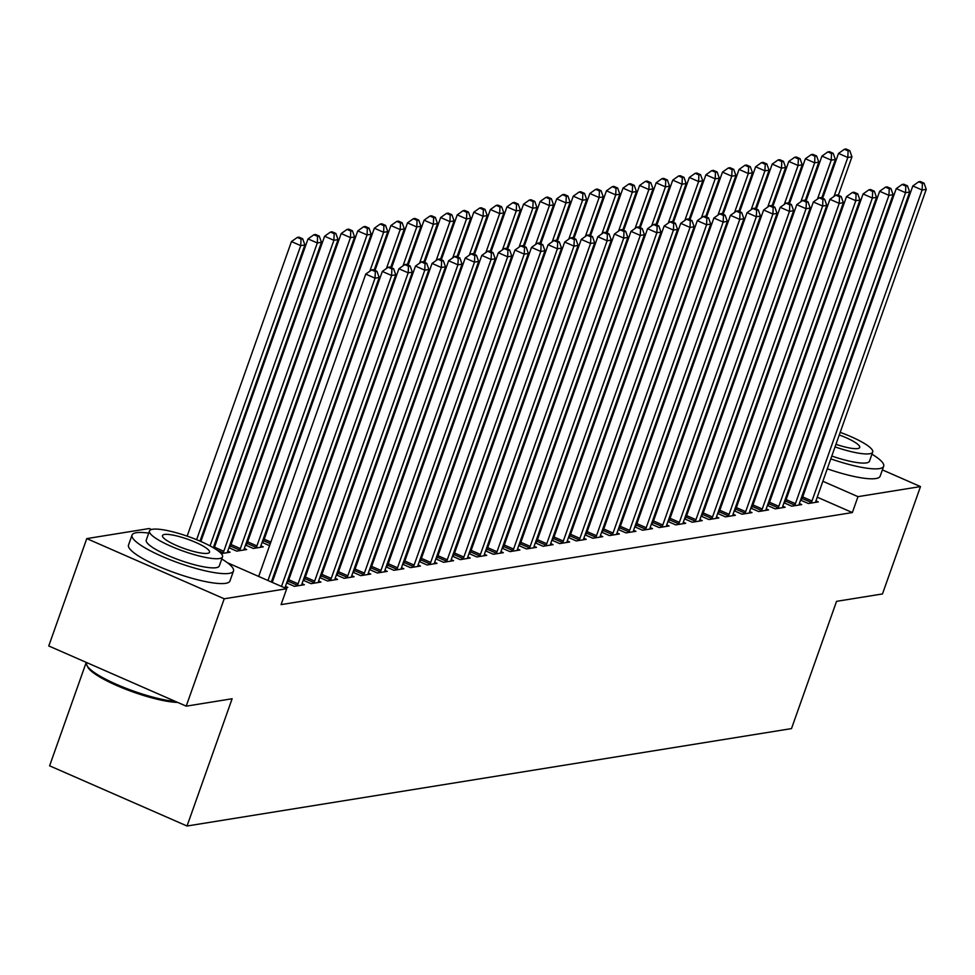 <?xml version="1.0" encoding="UTF-8"?>
<svg xmlns="http://www.w3.org/2000/svg" width="975" height="975" viewBox="0 0 975 975"><rect width="100%" height="100%" fill="white"/><g stroke="black" fill="none" stroke-linecap="round" stroke-linejoin="round"><path stroke-width="1.46" d="M269.551 524.148L268.491 524.318M252.964 526.817L251.916 526.987M236.389 529.486L235.328 529.657M219.814 532.155L218.753 532.326M203.239 534.824L202.178 534.995M762.998 429.622L764.059 429.451M779.586 426.952L780.634 426.782M86.239 662.378L49.603 765.814L187.054 826.008L791.493 728.605L836.55 601.343L882.473 593.946L920.485 486.586L857.988 496.653L822.876 481.272M187.054 826.008L232.123 698.758L186.201 706.156L48.75 645.962L86.775 538.602L149.273 528.523L151.491 529.498M716.32 473.155L717.186 473.533M783.997 502.783L791.773 506.183L801.718 504.587L799.366 503.551M784.327 501.82L785.168 501.686M683.17 478.493L684.036 478.871M750.835 508.121L758.623 511.534L768.568 509.925L766.216 508.901M751.177 507.171L752.017 507.037M650.008 483.832L650.873 484.209M717.685 513.472L725.461 516.872L735.406 515.275L733.054 514.239M718.014 512.509L718.855 512.375M616.858 489.182L617.723 489.56M684.523 518.81L692.311 522.222L702.256 520.613L699.904 519.59M684.864 517.859L685.705 517.713M583.708 494.52L584.561 494.898M651.373 524.148L659.149 527.56L669.094 525.964L666.742 524.928M651.702 523.197L652.543 523.063M550.546 499.87L551.411 500.248M618.211 529.498L625.999 532.898L635.944 531.302L633.592 530.266M618.552 528.535L619.393 528.401M517.396 505.208L518.249 505.586M585.061 534.836L592.837 538.249L602.782 536.64L600.429 535.616M585.39 533.886L586.231 533.752M484.234 510.547L485.099 510.924M551.899 540.187L559.687 543.587L569.632 541.99L567.279 540.954M552.24 539.224L553.081 539.09M451.084 515.897L451.937 516.275M518.749 545.525L526.524 548.937L536.469 547.328L534.117 546.305M519.078 544.574L519.919 544.44M417.922 521.235L418.787 521.613M485.587 550.875L493.374 554.275L503.319 552.679L500.967 551.643M485.928 549.912L486.769 549.778M384.772 526.585L385.625 526.963M452.437 556.213L460.212 559.626L470.157 558.017L467.805 556.981M452.778 555.25L453.607 555.116M351.609 531.923L352.475 532.301M419.274 561.551L427.062 564.964L437.007 563.355L434.655 562.331M419.616 560.601L420.457 560.467M318.459 537.274L319.312 537.652M386.124 566.902L393.9 570.302L403.845 568.705L401.493 567.669M386.466 565.939L387.294 565.805M285.297 542.612L286.163 542.99M352.962 572.24L360.75 575.652L370.695 574.043L368.343 573.02M353.303 571.289L354.144 571.155M245.517 545.049L253.293 548.462L263.238 546.853L260.886 545.829M245.858 544.099L246.687 543.965M319.812 577.59L327.588 580.99L337.533 579.394L335.181 578.358M320.153 576.627L320.982 576.493M227.736 551.168L230.088 552.203L221.252 553.629M286.65 582.928L294.438 586.341L304.383 584.732L302.031 583.696M286.991 581.977L287.832 581.831M227.443 562.758L286.711 588.717L281.08 604.622L852.357 512.558L817.245 497.177M804.57 491.632L803.705 491.254M791.042 485.708L790.177 485.331M777.502 479.785L776.636 479.408M763.973 473.85L763.108 473.472M750.433 467.927L749.568 467.549M284.822 587.888L287.808 587.401L285.456 586.377M303.237 580.259L311.013 583.659L320.958 582.063L318.606 581.027M303.566 579.296L304.407 579.162M228.942 547.718L236.718 551.131L246.663 549.522L244.311 548.498M229.271 546.768L230.112 546.634M336.387 574.909L344.175 578.321L354.12 576.712L351.768 575.689M336.728 573.958L337.569 573.824M262.092 542.38L269.587 545.659M262.433 541.43L263.274 541.283M369.549 569.571L377.325 572.983L387.27 571.374L384.918 570.338M369.878 568.62L370.719 568.474M301.872 539.943L302.738 540.321M402.699 564.232L410.487 567.633L420.432 566.036L418.068 565M403.041 563.27L403.882 563.136M335.034 534.592L335.9 534.97M435.862 558.882L443.637 562.295L453.582 560.686L451.23 559.662M436.191 557.932L437.032 557.798M368.184 529.254L369.05 529.632M469.012 553.544L476.787 556.944L486.744 555.348L484.38 554.312M469.353 552.581L470.194 552.447M401.347 523.916L402.212 524.294M502.162 548.194L509.949 551.606L519.894 549.997L517.542 548.974M502.503 547.243L503.344 547.109M434.497 518.566L435.362 518.944M535.324 542.856L543.099 546.268L553.057 544.659L550.692 543.623M535.665 541.893L536.506 541.759M467.659 513.228L468.524 513.606M568.474 537.518L576.262 540.918L586.207 539.321L583.854 538.285M568.815 536.555L569.656 536.421M500.809 507.878L501.674 508.255M601.636 532.167L609.412 535.58L619.369 533.971L617.004 532.947M601.977 531.217L602.818 531.082M533.971 502.539L534.836 502.917M634.786 526.829L642.574 530.229L652.519 528.633L650.167 527.597M635.127 525.866L635.968 525.732M567.121 497.189L567.986 497.567M667.948 521.479L675.724 524.891L685.681 523.283L683.317 522.259M668.289 520.528L669.13 520.394M600.283 491.851L601.148 492.229M701.098 516.141L708.886 519.541L718.831 517.944L716.479 516.908M701.439 515.178L702.28 515.044M633.433 486.513L634.298 486.891M734.26 510.79L742.036 514.203L751.981 512.606L749.629 511.57M734.602 509.84L735.443 509.706M666.595 481.163L667.461 481.54M767.41 505.452L775.198 508.865L785.143 507.256L782.791 506.232M767.752 504.502L768.592 504.355M699.745 475.824L700.611 476.202M800.572 500.114L808.348 503.514L818.293 501.918L815.941 500.882M800.914 499.151L801.743 499.017M732.908 470.474L733.761 470.852M810.201 475.727L809.335 475.349M796.672 469.804L795.807 469.426M783.132 463.868L782.267 463.491M769.604 457.945L768.739 457.567M756.064 452.022L755.211 451.644M882.375 469.889L920.485 486.586M186.201 706.156L224.213 598.784L86.775 538.602M852.357 512.558L857.988 496.653M286.711 588.717L224.213 598.784M267.967 580.503L375.034 278.168L379.178 277.509L271.355 581.99M258.68 576.444L365.747 274.109L375.034 278.168L375.326 271.586L376.984 271.318L373.267 269.685L371.609 269.953L375.326 271.586M371.609 269.953L365.747 274.109M379.178 277.509L376.984 271.318M200.021 541.101L304.882 244.969L300.739 245.639L291.452 241.568L187.139 536.128M301.031 239.046L302.689 238.777L298.972 237.157L297.314 237.425L301.031 239.046L300.739 245.639L196.609 539.687M302.689 238.777L304.882 244.969M291.452 241.568L297.314 237.425M281.507 586.438L391.609 275.498L395.753 274.828L285.638 585.804A4.302 1.438 113.6 0 0 285.224 587.267L285.127 587.84M272.22 582.367L382.322 271.44L391.609 275.498L391.901 268.917L393.559 268.649L389.842 267.016L388.184 267.284L391.901 268.917M388.184 267.284L382.322 271.44M395.753 274.828L393.559 268.649M297.119 585.902L297.424 585.305A4.302 1.438 113.6 0 0 298.07 583.806L408.184 272.829L412.34 272.159L302.213 583.135A4.302 1.438 113.6 0 0 301.811 584.598L301.702 585.171M287.162 583.148L288.137 581.234A4.302 1.438 113.6 0 0 288.783 579.735L398.897 268.759L408.184 272.829L408.476 266.236L410.134 265.968L406.417 264.347L404.759 264.615L408.476 266.236M404.759 264.615L398.897 268.759M412.34 272.159L410.134 265.968M213.306 547.706L321.457 242.3L317.314 242.97L308.027 238.899L200.874 541.478M317.606 236.377L319.264 236.108L315.547 234.488L313.889 234.756L317.606 236.377L317.314 242.97L210.052 545.89M319.264 236.108L321.457 242.3M308.027 238.899L313.889 234.756M227.407 552.63L227.516 552.069A4.302 1.438 -66.4 0 1 227.918 550.595L338.045 239.631L333.889 240.301L324.602 236.23L214.488 547.194A4.302 1.438 -66.4 0 1 214.098 548.182M334.181 233.707L335.839 233.439L332.122 231.818L330.464 232.074L334.181 233.707L333.889 240.301L223.775 551.265A4.302 1.438 -66.4 0 1 223.129 552.776L222.824 553.373M335.839 233.439L338.045 239.631M324.602 236.23L330.464 232.074M148.724 533.106A53.808 10.713 19.5 0 0 136.329 532.716A53.808 10.713 19.5 0 0 132.039 535.092A53.808 10.713 19.5 0 0 170.43 559.869A53.808 10.713 19.5 0 0 229.198 573.385A53.808 10.713 19.5 0 0 233.488 571.009A53.808 10.713 19.5 0 0 221.764 558.98M132.039 535.092L128.517 545.025A53.808 10.713 19.5 0 0 166.908 569.814A53.808 10.713 19.5 0 0 225.676 583.33A53.808 10.713 19.5 0 0 229.966 580.954L233.488 571.009M222.519 556.835L219.277 565.987A38.744 7.715 -160.5 0 1 216.194 567.694A38.744 7.715 -160.5 0 1 173.879 557.956A38.744 7.715 -160.5 0 1 146.238 540.113L149.48 530.973A38.744 7.715 19.5 0 0 177.121 548.815A38.744 7.715 19.5 0 0 219.436 558.541A38.744 7.715 19.5 0 0 222.519 556.835A38.744 7.715 19.5 0 0 194.878 538.992A38.744 7.715 19.5 0 0 152.563 529.267A38.744 7.715 19.5 0 0 149.48 530.973M164.458 534.471A24.972 4.973 19.5 0 0 162.472 535.567A24.972 4.973 19.5 0 0 180.277 547.072A24.972 4.973 19.5 0 0 207.541 553.337A24.972 4.973 19.5 0 0 209.54 552.24A24.972 4.973 19.5 0 0 191.722 540.735A24.972 4.973 19.5 0 0 164.458 534.471M86.86 662.659L86.69 663.134A53.808 10.713 19.5 0 0 87.031 665.559A53.808 10.713 19.5 0 0 122.679 686.961A53.808 10.713 19.5 0 0 175.573 701.5M177.608 702.39A52.516 10.457 -160.5 0 1 125.239 689.057A52.516 10.457 -160.5 0 1 87.811 667.132L87.031 665.559M830.81 458.872A53.808 10.713 19.5 0 0 879.389 468.609A53.808 10.713 19.5 0 0 883.667 466.233A53.808 10.713 19.5 0 0 871.955 454.192M795.856 427.964A53.808 10.713 19.5 0 0 794.881 427.879M827.287 468.817A53.808 10.713 19.5 0 0 875.867 478.542A53.808 10.713 19.5 0 0 880.157 476.178L883.667 466.233M835.051 446.891A38.744 7.715 19.5 0 0 869.615 453.765A38.744 7.715 19.5 0 0 872.71 452.059L869.468 461.199A38.744 7.715 -160.5 0 1 866.385 462.906A38.744 7.715 -160.5 0 1 831.809 456.044M872.71 452.059A38.744 7.715 19.5 0 0 840.194 432.364M827.056 428.135A38.744 7.715 19.5 0 0 826.154 427.879M812.565 424.893A38.744 7.715 19.5 0 0 811.627 424.759M822.315 438.689A24.972 4.973 19.5 0 0 823.168 439.103M835.965 444.308A24.972 4.973 19.5 0 0 857.732 448.561A24.972 4.973 19.5 0 0 859.718 447.464A24.972 4.973 19.5 0 0 839.28 434.96M826.057 430.95A24.972 4.973 19.5 0 0 825.13 430.743M808.056 434.826A38.744 7.715 19.5 0 0 808.884 435.325M821.303 441.541A38.744 7.715 19.5 0 0 822.169 441.919M818.939 451.072A38.744 7.715 -160.5 0 1 818.074 450.694M805.642 444.466A38.744 7.715 -160.5 0 1 804.814 443.978M787.008 450.109A53.808 10.713 19.5 0 0 787.824 450.645M800.024 457.507A53.808 10.713 19.5 0 0 800.877 457.933M813.503 463.588A53.808 10.713 19.5 0 0 814.369 463.942M790.53 440.164A53.808 10.713 19.5 0 0 791.334 440.7M803.546 447.574A53.808 10.713 19.5 0 0 804.387 447.988M817.026 453.643A53.808 10.713 19.5 0 0 817.891 454.009M313.694 583.233L313.999 582.636A4.302 1.438 113.6 0 0 314.645 581.124L424.771 270.16L428.915 269.49L318.788 580.466A4.302 1.438 113.6 0 0 318.386 581.929L318.277 582.489M303.737 580.478L304.712 578.565A4.302 1.438 113.6 0 0 305.358 577.066L415.484 266.09L424.771 270.16L425.051 263.567L426.709 263.299L423.004 261.678L421.346 261.946L425.051 263.567M421.346 261.946L415.484 266.09M428.915 269.49L426.709 263.299M330.269 580.564L330.574 579.967A4.302 1.438 113.6 0 0 331.22 578.455L441.346 267.491L445.49 266.821L335.376 577.785A4.302 1.438 113.6 0 0 334.961 579.26L334.852 579.82M320.324 577.809L321.287 575.896A4.302 1.438 113.6 0 0 321.933 574.385L432.059 263.421L441.346 267.491L441.638 260.898L443.296 260.63L439.579 259.009L437.921 259.265L441.638 260.898M437.921 259.265L432.059 263.421M445.49 266.821L443.296 260.63M243.982 549.961L244.091 549.388A4.302 1.438 -66.4 0 1 244.493 547.926L354.62 236.962L350.476 237.62L341.189 233.561L231.063 544.525A4.302 1.438 -66.4 0 1 230.417 546.037L229.442 547.95M350.756 231.038L352.414 230.77L348.709 229.137L347.051 229.405L350.756 231.038L350.476 237.62L240.35 548.596A4.302 1.438 -66.4 0 1 239.704 550.095L239.399 550.704M352.414 230.77L354.62 236.962M341.189 233.561L347.051 229.405M260.557 547.292L260.666 546.719A4.302 1.438 -66.4 0 1 261.068 545.257L371.195 234.28L367.051 234.951L357.764 230.892L247.638 541.856A4.302 1.438 -66.4 0 1 246.992 543.355L246.029 545.281M367.343 228.369L369.001 228.101L365.284 226.468L363.626 226.736L367.343 228.369L367.051 234.951L256.925 545.927A4.302 1.438 -66.4 0 1 256.279 547.426L255.974 548.023M369.001 228.101L371.195 234.28M357.764 230.892L363.626 226.736M346.856 577.895L347.161 577.285A4.302 1.438 113.6 0 0 347.807 575.786L457.921 264.81L462.065 264.152L351.951 575.116A4.302 1.438 113.6 0 0 351.536 576.578L351.439 577.151M336.899 575.14L337.874 573.227A4.302 1.438 113.6 0 0 338.52 571.716L448.634 260.752L457.921 264.81L458.213 258.229L459.871 257.961L456.154 256.327L454.496 256.596L458.213 258.229M454.496 256.596L448.634 260.752M462.065 264.152L459.871 257.961M374.156 270.075L387.77 231.611L383.626 232.282L374.339 228.211L264.225 539.187A4.302 1.438 -66.4 0 1 263.579 540.686L262.604 542.6M383.918 225.688L385.576 225.42L381.859 223.799L380.201 224.067L383.918 225.688L383.626 232.282L369.842 271.208M385.576 225.42L387.77 231.611M374.339 228.211L380.201 224.067M363.431 575.213L363.736 574.616A4.302 1.438 113.6 0 0 364.382 573.117L474.496 262.141L478.64 261.471L368.526 572.447A4.302 1.438 113.6 0 0 368.123 573.909L368.014 574.482M353.474 572.471L354.449 570.546A4.302 1.438 113.6 0 0 355.095 569.047L465.209 258.082L474.496 262.141L474.788 255.56L476.446 255.292L472.729 253.658L471.071 253.927L474.788 255.56M471.071 253.927L465.209 258.082M478.64 261.471L476.446 255.292M390.731 267.406L404.345 228.942L400.201 229.613L390.914 225.542L375.009 270.453M400.493 223.019L402.151 222.751L398.434 221.13L396.776 221.398L400.493 223.019L400.201 229.613L386.417 268.527M402.151 222.751L404.345 228.942M390.914 225.542L396.776 221.398M380.006 572.544L380.311 571.947A4.302 1.438 113.6 0 0 380.957 570.448L491.083 259.472L495.227 258.802L385.101 569.778A4.302 1.438 113.6 0 0 384.698 571.24L384.589 571.813M370.049 569.79L371.024 567.877A4.302 1.438 113.6 0 0 371.67 566.378L481.796 255.401L491.083 259.472L491.363 252.878L493.021 252.61L489.316 250.989L487.646 251.257L491.363 252.878M487.646 251.257L481.796 255.401M495.227 258.802L493.021 252.61M407.306 264.737L420.932 226.273L416.788 226.943L407.501 222.873L391.597 267.784M417.068 220.35L418.726 220.082L415.009 218.461L413.351 218.717L417.068 220.35L416.788 226.943L403.004 265.858M418.726 220.082L420.932 226.273M407.501 222.873L413.351 218.717M396.581 569.875L396.886 569.278A4.302 1.438 113.6 0 0 397.532 567.767L507.658 256.803L511.802 256.132L401.676 567.109A4.302 1.438 113.6 0 0 401.273 568.571L401.164 569.132M386.636 567.121L387.599 565.207A4.302 1.438 113.6 0 0 388.245 563.708L498.371 252.732L507.658 256.803L507.951 250.209L509.608 249.941L505.891 248.32L504.233 248.588L507.951 250.209M504.233 248.588L498.371 252.732M511.802 256.132L509.608 249.941M423.881 262.068L437.507 223.604L433.363 224.262L424.076 220.204L408.172 265.115M433.656 217.681L435.313 217.413L431.596 215.78L429.938 216.048L433.656 217.681L433.363 224.262L419.579 263.189M435.313 217.413L437.507 223.604M424.076 220.204L429.938 216.048M413.168 567.206L413.473 566.609A4.302 1.438 113.6 0 0 414.119 565.098L524.233 254.134L528.377 253.463L418.263 564.428A4.302 1.438 113.6 0 0 417.848 565.902L417.739 566.463M403.211 564.452L404.186 562.538A4.302 1.438 113.6 0 0 404.832 561.027L514.946 250.063L524.233 254.134L524.526 247.54L526.183 247.272L522.466 245.651L520.808 245.907L524.526 247.54M520.808 245.907L514.946 250.063M528.377 253.463L526.183 247.272M440.468 259.387L454.082 220.923L449.938 221.593L440.651 217.535L424.747 262.446M450.231 215.012L451.888 214.744L448.171 213.111L446.513 213.379L450.231 215.012L449.938 221.593L436.154 260.52M451.888 214.744L454.082 220.923M440.651 217.535L446.513 213.379M429.743 564.525L430.048 563.928A4.302 1.438 113.6 0 0 430.694 562.429L540.808 251.452L544.952 250.794L434.838 561.758A4.302 1.438 113.6 0 0 434.436 563.221L434.326 563.794M419.786 561.783L420.761 559.869A4.302 1.438 113.6 0 0 421.407 558.358L531.521 247.394L540.808 251.452L541.101 244.871L542.758 244.603L539.041 242.97L537.383 243.238L541.101 244.871M537.383 243.238L531.521 247.394M544.952 250.794L542.758 244.603M457.043 256.717L470.657 218.254L466.513 218.924L457.226 214.853L441.322 259.764M466.806 212.331L468.463 212.062L464.746 210.442L463.088 210.71L466.806 212.331L466.513 218.924L452.729 257.851M468.463 212.062L470.657 218.254M457.226 214.853L463.088 210.71M446.318 561.856L446.623 561.259A4.302 1.438 113.6 0 0 447.269 559.76L557.395 248.783L561.539 248.113L451.413 559.089A4.302 1.438 113.6 0 0 451.011 560.552L450.901 561.125M436.361 559.102L437.336 557.188A4.302 1.438 113.6 0 0 437.982 555.689L548.108 244.725L557.395 248.783L557.676 242.202L559.333 241.934L555.616 240.301L553.958 240.569L557.676 242.202M553.958 240.569L548.108 244.725M561.539 248.113L559.333 241.934M473.618 254.048L487.244 215.585L483.1 216.255L473.813 212.184L457.909 257.095M483.381 209.662L485.038 209.393L481.321 207.772L479.663 208.041L483.381 209.662L483.1 216.255L469.316 255.17M485.038 209.393L487.244 215.585M473.813 212.184L479.663 208.041M462.893 559.187L463.198 558.59A4.302 1.438 113.6 0 0 463.844 557.091L573.97 246.114L578.114 245.444L467.988 556.42A4.302 1.438 113.6 0 0 467.586 557.883L467.476 558.443M452.948 556.433L453.911 554.519A4.302 1.438 113.6 0 0 454.557 553.02L564.683 242.044L573.97 246.114L574.263 239.521L575.92 239.253L572.203 237.632L570.546 237.9L574.263 239.521M570.546 237.9L564.683 242.044M578.114 245.444L575.92 239.253M490.193 251.379L503.819 212.916L499.675 213.586L490.388 209.515L474.484 254.426M499.956 206.993L501.625 206.724L497.908 205.103L496.251 205.359L499.956 206.993L499.675 213.586L485.891 252.501M501.625 206.724L503.819 212.916M490.388 209.515L496.251 205.359M479.481 556.518L479.785 555.921A4.302 1.438 113.6 0 0 480.431 554.409L590.545 243.445L594.689 242.775L484.575 553.751A4.302 1.438 113.6 0 0 484.161 555.214L484.051 555.774M469.523 553.763L470.498 551.85A4.302 1.438 113.6 0 0 471.144 550.351L581.258 239.375L590.545 243.445L590.838 236.852L592.495 236.584L588.778 234.963L587.121 235.231L590.838 236.852M587.121 235.231L581.258 239.375M594.689 242.775L592.495 236.584M506.781 248.71L520.394 210.247L516.25 210.905L506.963 206.846L491.059 251.757M516.543 204.323L518.2 204.055L514.483 202.422L512.826 202.69L516.543 204.323L516.25 210.905L502.466 249.832M518.2 204.055L520.394 210.247M506.963 206.846L512.826 202.69M496.056 553.849L496.36 553.239A4.302 1.438 113.6 0 0 497.006 551.74L607.12 240.776L611.264 240.106L501.15 551.07A4.302 1.438 113.6 0 0 500.748 552.545L500.638 553.105M486.098 551.094L487.073 549.181A4.302 1.438 113.6 0 0 487.719 547.67L597.833 236.706L607.12 240.776L607.413 234.183L609.07 233.915L605.353 232.294L603.696 232.55L607.413 234.183M603.696 232.55L597.833 236.706M611.264 240.106L609.07 233.915M523.356 246.029L536.969 207.565L532.825 208.236L523.538 204.177L507.634 249.088M533.118 201.642L534.775 201.386L531.058 199.753L529.401 200.021L533.118 201.642L532.825 208.236L519.041 247.163M534.775 201.386L536.969 207.565M523.538 204.177L529.401 200.021M512.631 551.168L512.935 550.57A4.302 1.438 113.6 0 0 513.581 549.071L623.707 238.095L627.851 237.437L517.725 548.401A4.302 1.438 113.6 0 0 517.323 549.863L517.213 550.436M502.673 548.425L503.648 546.512A4.302 1.438 113.6 0 0 504.294 545.001L614.421 234.037L623.707 238.095L623.988 231.514L625.645 231.246L621.928 229.613L620.271 229.881L623.988 231.514M620.271 229.881L614.421 234.037M627.851 237.437L625.645 231.246M539.931 243.36L553.556 204.896L549.413 205.567L540.126 201.496L524.221 246.407M549.693 198.973L551.35 198.705L547.633 197.084L545.976 197.352L549.693 198.973L549.413 205.567L535.628 244.493M551.35 198.705L553.556 204.896M540.126 201.496L545.976 197.352M529.206 548.498L529.51 547.901A4.302 1.438 113.6 0 0 530.156 546.402L640.283 235.426L644.426 234.756L534.3 545.732A4.302 1.438 113.6 0 0 533.898 547.194L533.788 547.767M519.261 545.744L520.223 543.831A4.302 1.438 113.6 0 0 520.869 542.332L630.996 231.368L640.283 235.426L640.563 228.832L642.22 228.577L638.515 226.943L636.858 227.212L640.563 228.832M636.858 227.212L630.996 231.368M644.426 234.756L642.22 228.577M556.506 240.691L570.131 202.227L565.987 202.897L556.701 198.827L540.796 243.738M566.268 196.304L567.925 196.036L564.22 194.415L562.563 194.683L566.268 196.304L565.987 202.897L552.203 241.812M567.925 196.036L570.131 202.227M556.701 198.827L562.563 194.683M545.793 545.829L546.097 545.232A4.302 1.438 113.6 0 0 546.743 543.721L656.858 232.757L661.001 232.087L550.887 543.063A4.302 1.438 113.6 0 0 550.473 544.525L550.363 545.086M535.836 543.075L536.811 541.162A4.302 1.438 113.6 0 0 537.457 539.663L647.571 228.686L656.858 232.757L657.15 226.163L658.807 225.895L655.09 224.274L653.433 224.543L657.15 226.163M653.433 224.543L647.571 228.686M661.001 232.087L658.807 225.895M573.093 238.022L586.706 199.558L582.562 200.228L573.276 196.158L557.371 241.069M582.855 193.635L584.513 193.367L580.795 191.734L579.138 192.002L582.855 193.635L582.562 200.228L568.778 239.143M584.513 193.367L586.706 199.558M573.276 196.158L579.138 192.002M562.368 543.16L562.673 542.563A4.302 1.438 113.6 0 0 563.318 541.052L673.432 230.088L677.576 229.418L567.462 540.382A4.302 1.438 113.6 0 0 567.06 541.856L566.95 542.417M552.411 540.406L553.386 538.492A4.302 1.438 113.6 0 0 554.032 536.993L664.146 226.017L673.432 230.088L673.725 223.494L675.382 223.226L671.665 221.605L670.008 221.873L673.725 223.494M670.008 221.873L664.146 226.017M677.576 229.418L675.382 223.226M589.668 235.353L603.281 196.889L599.138 197.547L589.851 193.489L573.946 238.4M599.43 190.966L601.087 190.698L597.37 189.065L595.713 189.333L599.43 190.966L599.138 197.547L585.353 236.474M601.087 190.698L603.281 196.889M589.851 193.489L595.713 189.333M578.943 540.491L579.247 539.882A4.302 1.438 113.6 0 0 579.893 538.383L690.02 227.419L694.163 226.748L584.037 537.712A4.302 1.438 113.6 0 0 583.635 539.175L583.525 539.748M568.986 537.737L569.961 535.823A4.302 1.438 113.6 0 0 570.607 534.312L680.733 223.348L690.02 227.419L690.3 220.825L691.957 220.557L688.24 218.924L686.583 219.192L690.3 220.825M686.583 219.192L680.733 223.348M694.163 226.748L691.957 220.557M606.243 232.672L619.868 194.208L615.725 194.878L606.438 190.808L590.533 235.731M616.005 188.285L617.663 188.029L613.945 186.396L612.288 186.664L616.005 188.285L615.725 194.878L601.941 233.805M617.663 188.029L619.868 194.208M606.438 190.808L612.288 186.664M595.518 537.81L595.822 537.213A4.302 1.438 113.6 0 0 596.468 535.714L706.595 224.738L710.738 224.079L600.612 535.043A4.302 1.438 113.6 0 0 600.21 536.506L600.1 537.079M585.573 535.068L586.536 533.154A4.302 1.438 113.6 0 0 587.182 531.643L697.308 220.679L706.595 224.738L706.875 218.156L708.533 217.888L704.828 216.255L703.17 216.523L706.875 218.156M703.17 216.523L697.308 220.679M710.738 224.079L708.533 217.888M622.818 230.002L636.443 191.539L632.3 192.209L623.013 188.138L607.108 233.049M632.58 185.616L634.237 185.348L630.533 183.727L628.875 183.995L632.58 185.616L632.3 192.209L618.516 231.136M634.237 185.348L636.443 191.539M623.013 188.138L628.875 183.995M612.105 535.141L612.41 534.544A4.302 1.438 113.6 0 0 613.056 533.045L723.17 222.068L727.313 221.398L617.199 532.374A4.302 1.438 113.6 0 0 616.785 533.837L616.675 534.41M602.148 532.387L603.123 530.473A4.302 1.438 113.6 0 0 603.769 528.974L713.883 217.998L723.17 222.068L723.462 215.475L725.12 215.219L721.402 213.586L719.745 213.854L723.462 215.475M719.745 213.854L713.883 217.998M727.313 221.398L725.12 215.219M639.393 227.333L653.018 188.87L648.875 189.54L639.588 185.469L623.683 230.38M649.167 182.947L650.825 182.678L647.108 181.058L645.45 181.326L649.167 182.947L648.875 189.54L635.091 228.455M650.825 182.678L653.018 188.87M639.588 185.469L645.45 181.326M628.68 532.472L628.985 531.875A4.302 1.438 113.6 0 0 629.631 530.363L739.745 219.399L743.888 218.729L633.774 529.705A4.302 1.438 113.6 0 0 633.372 531.168L633.263 531.728M618.723 529.717L619.698 527.804A4.302 1.438 113.6 0 0 620.344 526.305L730.458 215.329L739.745 219.399L740.037 212.806L741.695 212.538L737.977 210.917L736.32 211.185L740.037 212.806M736.32 211.185L730.458 215.329M743.888 218.729L741.695 212.538M655.98 224.664L669.593 186.201L665.45 186.871L656.163 182.8L640.258 227.711M665.742 180.277L667.4 180.009L663.682 178.376L662.025 178.644L665.742 180.277L665.45 186.871L651.666 225.786M667.4 180.009L669.593 186.201M656.163 182.8L662.025 178.644M645.255 529.803L645.56 529.206A4.302 1.438 113.6 0 0 646.206 527.694L756.332 216.73L760.476 216.06L650.349 527.024A4.302 1.438 113.6 0 0 649.947 528.499L649.838 529.059M635.298 527.048L636.273 525.135A4.302 1.438 113.6 0 0 636.919 523.636L747.045 212.66L756.332 216.73L756.612 210.137L758.27 209.869L754.553 208.248L752.895 208.516L756.612 210.137M752.895 208.516L747.045 212.66M760.476 216.06L758.27 209.869M672.555 221.995L686.181 183.532L682.037 184.19L672.75 180.131L656.845 225.042M682.317 177.608L683.975 177.34L680.257 175.707L678.6 175.975L682.317 177.608L682.037 184.19L668.253 223.117M683.975 177.34L686.181 183.532M672.75 180.131L678.6 175.975M661.83 527.134L662.135 526.524A4.302 1.438 113.6 0 0 662.781 525.025L772.907 214.061L777.051 213.391L666.924 524.355A4.302 1.438 113.6 0 0 666.522 525.817L666.412 526.39M651.873 524.379L652.848 522.466A4.302 1.438 113.6 0 0 653.494 520.955L763.62 209.991L772.907 214.061L773.187 207.468L774.845 207.2L771.14 205.567L769.482 205.835L773.187 207.468M769.482 205.835L763.62 209.991M777.051 213.391L774.845 207.2M689.13 219.314L702.756 180.85L698.612 181.521L689.325 177.45L673.42 222.373M698.892 174.927L700.55 174.671L696.845 173.038L695.187 173.306L698.892 174.927L698.612 181.521L684.828 220.447M700.55 174.671L702.756 180.85M689.325 177.45L695.187 173.306M678.417 524.452L678.722 523.855A4.302 1.438 113.6 0 0 679.368 522.356L789.482 211.38L793.626 210.722L683.512 521.686A4.302 1.438 113.6 0 0 683.097 523.148L682.987 523.721M668.46 521.71L669.435 519.797A4.302 1.438 113.6 0 0 670.069 518.286L780.195 207.322L789.482 211.38L789.774 204.799L791.432 204.531L787.715 202.897L786.057 203.166L789.774 204.799M786.057 203.166L780.195 207.322M793.626 210.722L791.432 204.531M705.705 216.645L719.331 178.181L715.187 178.852L705.9 174.781L689.995 219.692M715.479 172.258L717.137 171.99L713.42 170.369L711.762 170.637L715.479 172.258L715.187 178.852L701.403 217.778M717.137 171.99L719.331 178.181M705.9 174.781L711.762 170.637M694.992 521.783L695.297 521.186A4.302 1.438 113.6 0 0 695.943 519.687L806.057 208.711L810.201 208.041L700.087 519.017A4.302 1.438 113.6 0 0 699.684 520.479L699.575 521.052M685.035 519.029L686.01 517.116A4.302 1.438 113.6 0 0 686.656 515.617L796.77 204.64L806.057 208.711L806.349 202.118L808.007 201.862L804.29 200.228L802.632 200.497L806.349 202.118M802.632 200.497L796.77 204.64M810.201 208.041L808.007 201.862M722.292 213.976L735.906 175.512L731.762 176.183L722.475 172.112L706.57 217.023M732.054 169.589L733.712 169.321L729.995 167.7L728.337 167.968L732.054 169.589L731.762 176.183L717.978 215.097M733.712 169.321L735.906 175.512M722.475 172.112L728.337 167.968M711.567 519.114L711.872 518.517A4.302 1.438 113.6 0 0 712.518 517.006L822.632 206.042L826.788 205.372L716.662 516.348A4.302 1.438 113.6 0 0 716.259 517.81L716.15 518.371M701.61 516.36L702.585 514.447A4.302 1.438 113.6 0 0 703.231 512.947L813.345 201.971L822.632 206.042L822.924 199.448L824.582 199.18L820.865 197.559L819.207 197.827L822.924 199.448M819.207 197.827L813.345 201.971M826.788 205.372L824.582 199.18M738.867 211.307L752.493 172.843L748.337 173.513L739.05 169.443L723.158 214.354M748.629 166.92L750.287 166.652L746.57 165.019L744.912 165.287L748.629 166.92L748.337 173.513L734.565 212.428M750.287 166.652L752.493 172.843M739.05 169.443L744.912 165.287M728.142 516.445L728.447 515.848A4.302 1.438 113.6 0 0 729.093 514.337L839.219 203.373L843.363 202.702L733.237 513.667A4.302 1.438 113.6 0 0 732.834 515.141L732.725 515.702M718.185 513.691L719.16 511.778A4.302 1.438 113.6 0 0 719.806 510.278L829.932 199.302L839.219 203.373L839.499 196.779L841.157 196.511L837.452 194.89L835.794 195.158L839.499 196.779M835.794 195.158L829.932 199.302M843.363 202.702L841.157 196.511M755.442 208.638L769.068 170.174L764.924 170.832L755.637 166.774L739.733 211.685M765.204 164.251L766.862 163.983L763.157 162.35L761.499 162.618L765.204 164.251L764.924 170.832L751.14 209.759M766.862 163.983L769.068 170.174M755.637 166.774L761.499 162.618M744.729 513.776L745.022 513.167A4.302 1.438 113.6 0 0 745.668 511.668L855.794 200.704L859.938 200.033L749.824 510.997A4.302 1.438 113.6 0 0 749.409 512.46L749.3 513.033M734.772 511.022L735.735 509.108A4.302 1.438 113.6 0 0 736.381 507.597L846.507 196.633L855.794 200.704L856.087 194.11L857.744 193.842L854.027 192.209L852.369 192.477L856.087 194.11M852.369 192.477L846.507 196.633M859.938 200.033L857.744 193.842M772.017 205.957L785.643 167.493L781.499 168.163L772.212 164.092L756.307 209.016M781.792 161.57L783.449 161.302L779.732 159.681L778.074 159.949L781.792 161.57L781.499 168.163L767.715 207.09M783.449 161.302L785.643 167.493M772.212 164.092L778.074 159.949M761.304 511.095L761.609 510.498A4.302 1.438 113.6 0 0 762.255 508.999L872.369 198.022L876.513 197.364L766.399 508.328A4.302 1.438 113.6 0 0 765.984 509.791L765.887 510.364M751.347 508.353L752.322 506.439A4.302 1.438 113.6 0 0 752.968 504.928L863.082 193.964L872.369 198.022L872.662 191.441L874.319 191.173L870.602 189.54L868.944 189.808L872.662 191.441M868.944 189.808L863.082 193.964M876.513 197.364L874.319 191.173M788.604 203.288L802.218 164.824L798.074 165.494L788.787 161.423L772.882 206.334M798.367 158.901L800.024 158.632L796.307 157.012L794.649 157.28L798.367 158.901L798.074 165.494L784.29 204.421M800.024 158.632L802.218 164.824M788.787 161.423L794.649 157.28M777.879 508.426L778.184 507.829A4.302 1.438 113.6 0 0 778.83 506.33L888.944 195.353L893.1 194.683L782.974 505.659A4.302 1.438 113.6 0 0 782.572 507.122L782.462 507.695M767.922 505.672L768.897 503.758A4.302 1.438 113.6 0 0 769.543 502.259L879.657 191.283L888.944 195.353L889.237 188.76L890.894 188.492L887.177 186.871L885.519 187.139L889.237 188.76M885.519 187.139L879.657 191.283M893.1 194.683L890.894 188.492M805.179 200.618L818.793 162.155L814.649 162.825L805.362 158.754L789.457 203.665M814.942 156.232L816.599 155.963L812.882 154.343L811.224 154.611L814.942 156.232L814.649 162.825L800.877 201.74M816.599 155.963L818.793 162.155M805.362 158.754L811.224 154.611M794.454 505.757L794.759 505.16A4.302 1.438 113.6 0 0 795.405 503.648L905.531 192.684L909.675 192.014L799.549 502.99A4.302 1.438 113.6 0 0 799.147 504.453L799.037 505.013M784.497 503.003L785.472 501.089A4.302 1.438 113.6 0 0 786.118 499.59L896.244 188.614L905.531 192.684L905.812 186.091L907.469 185.823L903.764 184.202L902.107 184.47L905.812 186.091M902.107 184.47L896.244 188.614M909.675 192.014L907.469 185.823M821.754 197.949L835.38 159.486L831.236 160.144L821.949 156.085L806.045 200.996M831.517 153.562L833.174 153.294L829.469 151.661L827.799 151.929L831.517 153.562L831.236 160.144L817.452 199.071M833.174 153.294L835.38 159.486M821.949 156.085L827.799 151.929M811.029 503.088L811.334 502.491A4.302 1.438 113.6 0 0 811.98 500.979L922.106 190.015L926.25 189.345L816.124 500.309A4.302 1.438 113.6 0 0 815.722 501.784L815.612 502.344M801.084 500.333L802.047 498.42A4.302 1.438 113.6 0 0 802.693 496.921L912.819 185.945L922.106 190.015L922.399 183.422L924.056 183.154L920.339 181.533L918.682 181.801L922.399 183.422M918.682 181.801L912.819 185.945M926.25 189.345L924.056 183.154M838.329 195.268L851.955 156.804L847.811 157.475L838.524 153.416L822.62 198.327M848.104 150.893L849.761 150.625L846.044 148.992L844.387 149.26L848.104 150.893L847.811 157.475L834.027 196.402M849.761 150.625L851.955 156.804M838.524 153.416L844.387 149.26M297.424 585.305L288.137 581.234M298.07 583.806L288.783 579.735M214.488 547.194L223.775 551.265M217.145 550.144L223.129 552.776M313.999 582.636L304.712 578.565M314.645 581.124L305.358 577.066M330.574 579.967L321.287 575.896M331.22 578.455L321.933 574.385M231.063 544.525L240.35 548.596M230.417 546.037L239.704 550.095M247.638 541.856L256.925 545.927M246.992 543.355L256.279 547.426M347.161 577.285L337.874 573.227M347.807 575.786L338.52 571.716M264.225 539.187L270.855 542.088M263.579 540.686L270.307 543.636M363.736 574.616L354.449 570.546M364.382 573.117L355.095 569.047M286.565 539.041L287.43 539.419M286.016 540.589L286.882 540.967M380.311 571.947L371.024 567.877M380.957 570.448L371.67 566.378M303.14 536.372L304.005 536.75M302.591 537.92L303.457 538.298M396.886 569.278L387.599 565.207M397.532 567.767L388.245 563.708M319.715 533.691L320.58 534.068M319.178 535.238L320.032 535.616M413.473 566.609L404.186 562.538M414.119 565.098L404.832 561.027M336.302 531.022L337.167 531.399M335.753 532.569L336.619 532.947M430.048 563.928L420.761 559.869M430.694 562.429L421.407 558.358M352.877 528.352L353.742 528.73M352.328 529.9L353.194 530.278M446.623 561.259L437.336 557.188M447.269 559.76L437.982 555.689M369.452 525.683L370.317 526.061M368.903 527.231L369.769 527.609M463.198 558.59L453.911 554.519M463.844 557.091L454.557 553.02M386.027 523.014L386.892 523.392M385.478 524.55L386.344 524.94M479.785 555.921L470.498 551.85M480.431 554.409L471.144 550.351M402.614 520.333L403.467 520.711M402.066 521.881L402.931 522.259M496.36 553.239L487.073 549.181M497.006 551.74L487.719 547.67M419.189 517.664L420.054 518.042M418.641 519.212L419.506 519.59M512.935 550.57L503.648 546.512M513.581 549.071L504.294 545.001M435.764 514.995L436.629 515.373M435.216 516.543L436.081 516.921M529.51 547.901L520.223 543.831M530.156 546.402L520.869 542.332M452.339 512.326L453.204 512.704M451.791 513.874L452.656 514.252M546.097 545.232L536.811 541.162M546.743 543.721L537.457 539.663M468.926 509.657L469.779 510.035M468.378 511.192L469.231 511.57M562.673 542.563L553.386 538.492M563.318 541.052L554.032 536.993M485.501 506.976L486.367 507.353M484.953 508.523L485.818 508.901M579.247 539.882L569.961 535.823M579.893 538.383L570.607 534.312M502.076 504.307L502.942 504.684M501.528 505.854L502.393 506.232M595.822 537.213L586.536 533.154M596.468 535.714L587.182 531.643M518.651 501.638L519.517 502.015M518.103 503.185L518.968 503.563M612.41 534.544L603.123 530.473M613.056 533.045L603.769 528.974M535.238 498.968L536.092 499.346M534.69 500.516L535.543 500.894M628.985 531.875L619.698 527.804M629.631 530.363L620.344 526.305M551.813 496.299L552.679 496.677M551.265 497.835L552.13 498.213M645.56 529.206L636.273 525.135M646.206 527.694L636.919 523.636M568.388 493.618L569.254 493.996M567.84 495.166L568.705 495.544M662.135 526.524L652.848 522.466M662.781 525.025L653.494 520.955M584.963 490.949L585.829 491.327M584.415 492.497L585.28 492.875M678.722 523.855L669.435 519.797M679.368 522.356L670.069 518.286M601.551 488.28L602.404 488.658M601.002 489.828L601.855 490.206M695.297 521.186L686.01 517.116M695.943 519.687L686.656 515.617M618.126 485.611L618.991 485.989M617.577 487.159L618.442 487.537M711.872 518.517L702.585 514.447M712.518 517.006L703.231 512.947M634.701 482.93L635.566 483.32M634.152 484.477L635.017 484.855M728.447 515.848L719.16 511.778M729.093 514.337L719.806 510.278M651.276 480.261L652.141 480.638M650.727 481.808L651.592 482.186M745.022 513.167L735.735 509.108M745.668 511.668L736.381 507.597M667.863 477.592L668.716 477.969M667.314 479.139L668.168 479.517M761.609 510.498L752.322 506.439M762.255 508.999L752.968 504.928M684.438 474.923L685.303 475.3M683.889 476.47L684.755 476.848M778.184 507.829L768.897 503.758M778.83 506.33L769.543 502.259M701.013 472.253L701.878 472.631M700.464 473.801L701.33 474.179M794.759 505.16L785.472 501.089M795.405 503.648L786.118 499.59M717.588 469.572L718.453 469.95M717.039 471.12L717.905 471.498M811.334 502.491L802.047 498.42M811.98 500.979L802.693 496.921M734.163 466.903L735.028 467.281M733.627 468.451L734.48 468.829"/></g></svg>
